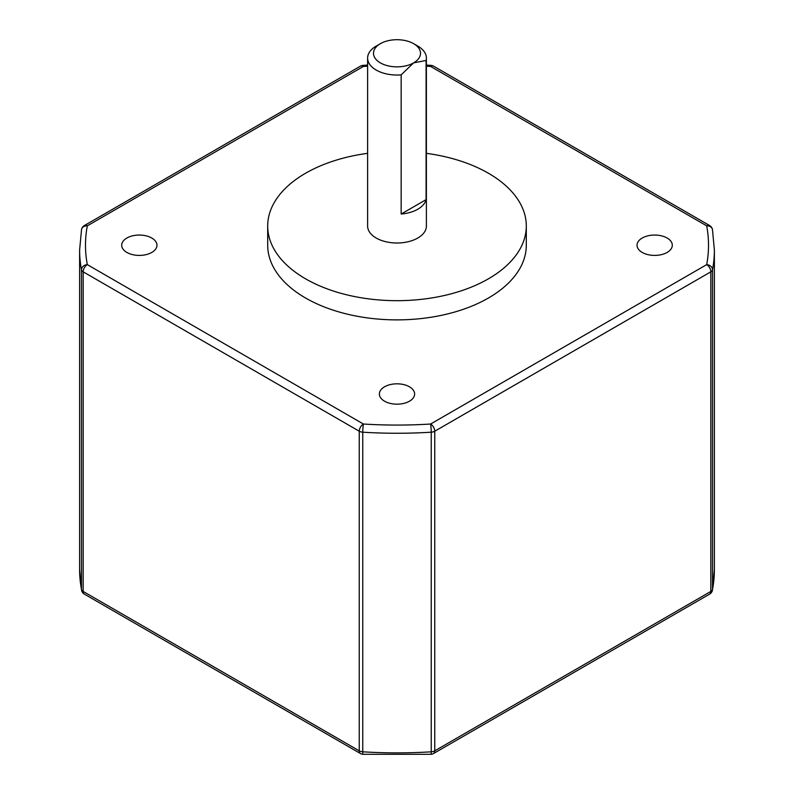<?xml version="1.0" encoding="UTF-8"?>
<svg xmlns="http://www.w3.org/2000/svg" width="794" height="794" viewBox="0 0 794 794"><rect width="100%" height="100%" fill="white"/><g stroke="black" fill="none" stroke-linecap="round" stroke-linejoin="round"><path stroke-width="1.19" d="M667.139 238.031A17.637 10.183 0 0 0 647.924 235.828A17.637 10.183 0 0 0 637.036 245.227A17.637 10.183 0 0 0 642.207 252.432A17.637 10.183 0 0 0 661.422 254.636A17.637 10.183 0 0 0 672.3 245.227A17.637 10.183 0 0 0 667.139 238.031M151.793 238.031A17.637 10.183 0 0 0 132.578 235.828A17.637 10.183 0 0 0 121.7 245.227A17.637 10.183 0 0 0 126.861 252.432A17.637 10.183 0 0 0 146.076 254.636A17.637 10.183 0 0 0 156.964 245.227A17.637 10.183 0 0 0 151.793 238.031M409.466 386.797A17.637 10.183 0 0 0 390.251 384.594A17.637 10.183 0 0 0 379.363 393.993A17.637 10.183 0 0 0 384.534 401.188A17.637 10.183 0 0 0 403.749 403.402A17.637 10.183 0 0 0 414.637 393.993A17.637 10.183 0 0 0 409.466 386.797M380.376 62.875A23.512 13.577 0 0 0 413.624 62.875L401.159 74.864A29.388 16.962 180 0 1 376.217 70.07A29.388 16.962 180 0 1 367.612 58.071A29.388 16.962 180 0 1 376.217 46.072L380.376 43.68A23.512 13.577 0 0 0 380.376 62.875M417.783 46.072L413.624 43.68L417.783 46.072A29.388 16.962 180 0 1 426.388 58.071A29.388 16.962 180 0 1 426.09 60.473L413.624 62.875A23.512 13.577 0 0 0 413.624 43.68A23.512 13.577 0 0 0 380.376 43.68M426.388 58.071L426.388 226.032A29.388 16.962 180 0 1 408.245 241.713A29.388 16.962 180 0 1 376.217 238.031A29.388 16.962 180 0 1 367.612 226.032L367.612 58.071M426.09 60.473L426.09 199.641L401.159 214.033A29.388 16.962 0 0 0 426.09 199.641M401.159 214.033L401.159 74.864M367.612 153.331A129.303 74.656 0 0 0 267.697 226.032A129.303 74.656 0 0 0 305.571 278.823A129.303 74.656 0 0 0 446.486 295.001A129.303 74.656 0 0 0 526.303 226.032A129.303 74.656 0 0 0 488.429 173.251A129.303 74.656 0 0 0 426.388 153.331M267.697 226.032L267.697 245.227A129.303 74.656 0 0 0 305.571 298.018A129.303 74.656 0 0 0 446.486 314.196A129.303 74.656 0 0 0 526.303 245.227L526.303 226.032M712.466 590.121L712.466 590.121A5.876 4.774 -169.4 0 0 712.526 589.396A317.382 183.235 0 0 0 714.382 569.635L712.466 590.121A5.876 5.876 0 0 1 709.628 594.12A5.876 3.394 -120 0 0 710.838 591.431L710.838 271.826L434.755 431.221L434.755 750.836L710.838 591.431A5.876 3.394 0 0 0 712.526 589.396L712.526 269.791A5.876 4.774 -169.4 0 0 706.69 264.63A311.506 179.841 0 0 0 706.69 225.833A5.876 4.774 -10.6 0 1 712.466 229.545A5.876 5.876 0 0 0 709.628 225.546A5.876 3.394 -60 0 0 706.69 225.833L430.596 66.438A5.876 0.516 -86.4 0 1 430.963 65.366L426.388 65.098M430.963 754.3L363.037 754.3A5.876 0.516 -86.4 0 1 362.769 751.809A317.382 183.235 0 0 0 431.231 751.809A5.876 3.394 0 0 0 434.755 750.836A5.876 3.394 -120 0 1 433.534 753.526A5.876 5.876 0 0 1 430.963 754.3A5.876 0.516 -93.6 0 0 431.231 751.809L431.231 432.194A5.876 0.516 -93.6 0 0 430.596 424.026L706.69 264.63A5.876 3.394 -120 0 1 710.838 271.826A5.876 3.394 0 0 0 712.526 269.791A317.382 183.235 180 0 0 714.382 250.031L714.382 569.635M367.612 66.19A311.506 179.841 0 0 0 363.404 66.438A5.876 0.516 -93.6 0 0 363.037 65.366A5.876 5.876 0 0 0 360.466 66.14A5.876 3.394 -120 0 1 363.404 66.438L87.31 225.833A5.876 4.774 -169.4 0 0 81.534 229.545L79.618 250.031L79.618 569.635A317.382 183.235 0 0 0 81.474 589.396A5.876 4.774 169.4 0 0 81.534 590.121L79.618 569.635M81.534 590.121A5.876 5.876 0 0 0 84.372 594.12A5.876 3.394 -60 0 1 83.162 591.431A5.876 3.394 0 0 1 81.474 589.396L81.474 269.791A5.876 4.774 -10.6 0 1 87.31 264.63L363.404 424.026A5.876 3.394 -60 0 0 359.245 431.221A5.876 3.394 0 0 0 362.769 432.194A5.876 0.516 -86.4 0 1 363.404 424.026A311.506 179.841 0 0 0 430.596 424.026A5.876 3.394 -120 0 1 434.755 431.221A5.876 3.394 0 0 1 431.231 432.194A317.382 183.235 180 0 1 362.769 432.194L362.769 751.809A5.876 3.394 0 0 1 359.245 750.836L359.245 431.221L83.162 271.826L83.162 591.431L359.245 750.836A5.876 3.394 -60 0 0 360.466 753.526A5.876 5.876 0 0 0 363.037 754.3M360.466 66.14L84.372 225.546A5.876 3.394 -120 0 1 87.31 225.833A311.506 179.841 0 0 0 87.31 264.63A5.876 3.394 -60 0 0 83.162 271.826A5.876 3.394 0 0 1 81.474 269.791A317.382 183.235 180 0 1 79.618 250.031M709.628 225.546L433.534 66.14A5.876 3.394 -60 0 0 430.596 66.438A311.506 179.841 0 0 0 426.388 66.19M714.382 250.031L712.466 229.545M433.534 753.526L709.628 594.12M433.534 66.14A5.876 5.876 0 0 0 430.963 65.366M367.612 65.098L363.037 65.366M84.372 594.12L360.466 753.526M84.372 225.546A5.876 5.876 0 0 0 81.534 229.545"/></g></svg>
